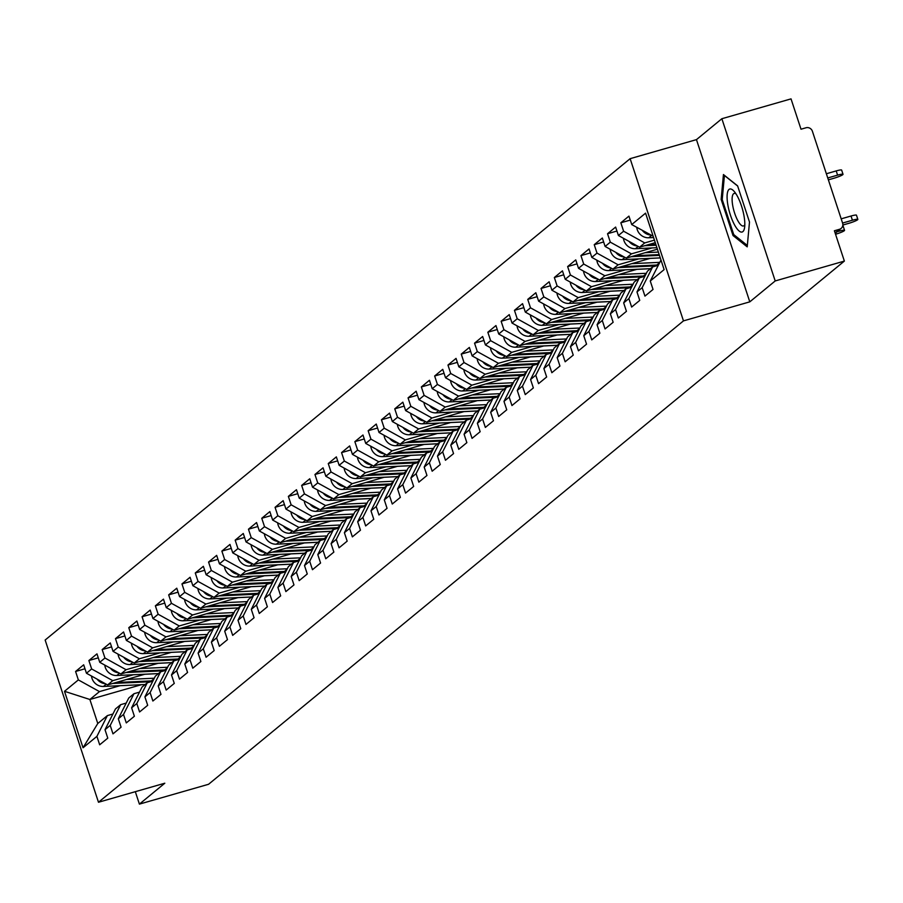 <?xml version="1.0" encoding="UTF-8"?>
<svg xmlns="http://www.w3.org/2000/svg" width="903" height="903" viewBox="0 0 903 903"><rect width="100%" height="100%" fill="white"/><g stroke="black" fill="none" stroke-linecap="round" stroke-linejoin="round"><path stroke-width="1.35" d="M630.136 158.668L45.15 640.035L98.483 802.259L683.469 320.881L630.136 158.668L696.461 139.626L749.795 301.85L775.203 280.946L721.869 118.722L696.461 139.626M721.869 118.722L791.028 98.878L801.006 129.208L806.063 127.763A5.158 4.887 50.5 0 1 812.395 131.262L842.589 223.086A5.158 4.887 50.5 0 1 841.122 228.425L835.219 233.279M141.432 684.7L89.882 699.486L64.497 691.303L83.053 747.763L96.914 736.363L99.68 744.794L107.784 738.135L105.008 729.692L115.471 708.945L120.663 704.667L126.206 703.076M64.497 691.303L78.347 679.903L75.581 671.471L84.984 668.773M144.954 674.202L107.57 684.937L86.451 673.243L83.674 664.811L75.581 671.471M86.451 673.243L91.654 668.965L88.878 660.533L98.28 657.835M158.251 663.265L120.878 673.988L99.748 662.305L96.971 653.862L88.878 660.533M99.748 662.305L104.951 658.016L102.174 649.584L111.577 646.887M171.559 652.316L134.175 663.05L113.044 651.356L110.279 642.925L102.174 649.584M113.044 651.356L118.248 647.079L115.471 638.647L124.874 635.949M184.855 641.378L147.471 652.101L126.352 640.408L123.576 631.976L115.471 638.647M126.352 640.408L131.545 636.13L128.779 627.698L138.182 625M198.152 630.429L160.768 641.164L139.649 629.47L136.872 621.038L128.779 627.698M139.649 629.47L144.841 625.192L142.076 616.76L151.478 614.051M211.449 619.492L174.065 630.215L152.946 618.521L150.169 610.089L142.076 616.76M152.946 618.521L158.149 614.243L155.372 605.811L164.775 603.114M224.745 608.543L187.372 619.277L166.242 607.584L163.466 599.152L155.372 605.811M166.242 607.584L171.446 603.306L168.669 594.863L178.072 592.165M238.053 597.605L200.669 608.329L179.539 596.635L176.774 588.203L168.669 594.863M179.539 596.635L184.743 592.357L181.966 583.925L191.368 581.227M251.35 586.657L213.966 597.38L192.847 585.697L190.07 577.265L181.966 583.925M192.847 585.697L198.039 581.419L195.274 572.976L204.676 570.278M264.647 575.719L227.263 586.442L206.144 574.748L203.367 566.316L195.274 572.976M206.144 574.748L211.336 570.47L208.57 562.038L217.973 559.341M277.943 564.77L240.57 575.493L219.44 563.811L216.664 555.368L208.57 562.038M219.44 563.811L224.644 559.533L221.867 551.09L231.27 548.392M291.24 553.821L253.867 564.556L232.737 552.862L229.96 544.43L221.867 551.09M232.737 552.862L237.94 548.584L235.164 540.152L244.566 537.454M304.548 542.884L267.164 553.607L246.034 541.924L243.268 533.481L235.164 540.152M246.034 541.924L251.237 537.646L248.46 529.203L257.863 526.505M317.845 531.935L280.461 542.669L259.342 530.975L256.565 522.544L248.46 529.203M259.342 530.975L264.534 526.697L261.768 518.266L271.171 515.568M331.141 520.997L293.757 531.72L272.638 520.038L269.862 511.595L261.768 518.266M272.638 520.038L277.842 515.76L275.065 507.317L284.468 504.619M344.438 510.048L307.065 520.783L285.935 509.089L283.158 500.657L275.065 507.317M285.935 509.089L291.138 504.811L288.362 496.379L297.764 493.681M357.735 499.111L320.362 509.834L299.232 498.151L296.466 489.708L288.362 496.379M299.232 498.151L304.435 493.873L301.658 485.43L311.061 482.733M371.043 488.162L333.659 498.896L312.528 487.202L309.763 478.771L301.658 485.43M312.528 487.202L317.732 482.924L314.955 474.493L324.358 471.795M384.339 477.224L346.955 487.947L325.836 476.265L323.06 467.822L314.955 474.493M325.836 476.265L331.029 471.976L328.263 463.544L337.666 460.846M397.636 466.275L360.252 477.01L339.133 465.316L336.356 456.884L328.263 463.544M339.133 465.316L344.336 461.038L341.56 452.606L350.962 449.908M410.933 455.338L373.56 466.061L352.43 454.378L349.653 445.935L341.56 452.606M352.43 454.378L357.633 450.089L354.856 441.657L364.259 438.96M424.241 444.389L386.856 455.123L365.726 443.429L362.961 434.998L354.856 441.657M365.726 443.429L370.93 439.151L368.153 430.72L377.556 428.022M437.537 433.451L400.153 444.174L379.023 432.481L376.258 424.049L368.153 430.72M379.023 432.481L384.226 428.203L381.45 419.771L390.852 417.073M450.834 422.502L413.45 433.237L392.331 421.543L389.554 413.111L381.45 419.771M392.331 421.543L397.523 417.265L394.758 408.833L404.16 406.124M464.131 411.565L426.747 422.288L405.628 410.594L402.851 402.162L394.758 408.833M405.628 410.594L410.831 406.316L408.054 397.884L417.457 395.187M477.427 400.616L440.054 411.35L418.924 399.657L416.148 391.225L408.054 397.884M418.924 399.657L424.128 395.379L421.351 386.935L430.754 384.238M490.735 389.678L453.351 400.401L432.221 388.708L429.456 380.276L421.351 386.935M432.221 388.708L437.424 384.43L434.648 375.998L444.05 373.3M504.032 378.729L466.648 389.464L445.518 377.77L442.752 369.338L434.648 375.998M445.518 377.77L450.721 373.492L447.956 365.049L457.358 362.351M517.329 367.792L479.944 378.515L458.826 366.821L456.049 358.389L447.956 365.049M458.826 366.821L464.018 362.543L461.252 354.111L470.655 351.414M530.625 356.843L493.241 367.566L472.122 355.884L469.346 347.441L461.252 354.111M472.122 355.884L477.326 351.606L474.549 343.163L483.952 340.465M543.922 345.894L506.549 356.629L485.419 344.935L482.642 336.503L474.549 343.163M485.419 344.935L490.622 340.657L487.846 332.225L497.248 329.527M557.23 334.957L519.846 345.68L498.716 333.997L495.95 325.554L487.846 332.225M498.716 333.997L503.919 329.719L501.142 321.276L510.545 318.578M570.527 324.008L533.142 334.742L512.024 323.048L509.247 314.616L501.142 321.276M512.024 323.048L517.216 318.77L514.45 310.339L523.853 307.641M583.823 313.07L546.439 323.793L525.32 312.111L522.544 303.668L514.45 310.339M525.32 312.111L530.512 307.833L527.747 299.39L537.15 296.692M597.12 302.121L559.736 312.856L538.617 301.162L535.84 292.73L527.747 299.39M538.617 301.162L543.82 296.884L541.044 288.452L550.446 285.754M610.417 291.184L573.044 301.907L551.914 290.224L549.137 281.781L541.044 288.452M551.914 290.224L557.117 285.946L554.34 277.503L563.743 274.805M623.725 280.235L586.34 290.969L565.21 279.275L562.445 270.844L554.34 277.503M565.21 279.275L570.414 274.997L567.637 266.566L577.04 263.868M637.021 269.297L599.637 280.02L578.518 268.338L575.742 259.895L567.637 266.566M578.518 268.338L583.71 264.048L580.945 255.617L590.348 252.919M650.318 258.348L612.934 269.083L591.815 257.389L589.038 248.957L580.945 255.617M591.815 257.389L597.007 253.111L594.242 244.679L603.644 241.981M657.407 249.194L626.242 258.134L605.112 246.451L602.335 238.008L594.242 244.679M605.112 246.451L610.315 242.162L607.538 233.73L616.941 231.033M655.273 242.681L639.538 247.196L618.408 235.502L615.632 227.071L607.538 233.73M618.408 235.502L623.612 231.224L620.835 222.793L630.238 220.095M653.129 236.168L631.705 224.565L628.939 216.122L620.835 222.793M631.705 224.565L645.566 213.164L664.123 269.613L650.273 281.014L660.985 260.053M105.008 729.692L110.211 725.414L112.988 733.857L121.081 727.186L118.304 718.754L123.508 714.476L126.285 722.908L134.378 716.248L131.612 707.805L136.804 703.527L139.581 711.959L147.686 705.299L144.909 696.868L150.112 692.59L152.878 701.021L160.982 694.362L158.206 685.919L163.409 681.641L166.175 690.073L174.279 683.413L171.502 674.981L176.706 670.703L179.483 679.135L187.576 672.464L184.799 664.032L190.002 659.754L192.779 668.186L200.872 661.527L198.107 653.095L203.299 648.817L206.076 657.249L214.18 650.578L211.404 642.146L216.607 637.868L219.373 646.3L227.477 639.64L224.7 631.208L229.904 626.919L232.681 635.362L240.774 628.691L237.997 620.259L243.2 615.981L245.977 624.413L254.07 617.754L251.305 609.322L256.497 605.033L259.274 613.476L267.367 606.805L264.602 598.373L269.794 594.095L272.571 602.527L280.675 595.867L277.898 587.424L283.102 583.146L285.867 591.589L293.972 584.918L291.195 576.486L296.398 572.209L299.175 580.64L307.268 573.981L304.492 565.538L309.695 561.26L312.472 569.703L320.565 563.032L317.8 554.6L322.992 550.322L325.769 558.754L333.862 552.094L331.096 543.651L336.288 539.373L339.065 547.816L347.17 541.145L344.393 532.714L349.596 528.436L352.362 536.867L360.466 530.208L357.69 521.765L362.893 517.487L365.67 525.93L373.763 519.259L370.986 510.827L376.19 506.549L378.967 514.981L387.06 508.321L384.294 499.878L389.486 495.6L392.263 504.032L400.356 497.372L397.591 488.941L402.794 484.663L405.56 493.094L413.664 486.435L410.888 477.992L416.091 473.714L418.857 482.146L426.961 475.486L424.184 467.054L429.388 462.776L432.165 471.208L440.258 464.537L437.481 456.105L442.684 451.827L445.461 460.259L453.554 453.599L450.789 445.168L455.981 440.89L458.758 449.322L466.862 442.651L464.086 434.219L469.289 429.941L472.055 438.373L480.159 431.713L477.382 423.281L482.586 418.992L485.351 427.435L493.456 420.764L490.679 412.332L495.882 408.054L498.659 416.486L506.752 409.827L503.976 401.395L509.179 397.106L511.956 405.549L520.049 398.878L517.284 390.446L522.476 386.168L525.253 394.6L533.357 387.94L530.58 379.508L535.784 375.219L538.549 383.662L546.654 376.991L543.877 368.559L549.08 364.281L551.846 372.713L559.95 366.054L557.174 357.611L562.377 353.333L565.154 361.776L573.247 355.105L570.47 346.673L575.674 342.395L578.451 350.827L586.544 344.167L583.778 335.724L588.97 331.446L591.747 339.889L599.852 333.218L597.075 324.787L602.278 320.509L605.044 328.94L613.148 322.281L610.372 313.838L615.575 309.56L618.352 318.003L626.445 311.332L623.668 302.9L628.872 298.622L631.649 307.054L639.742 300.394L636.976 291.951L642.168 287.673L644.945 296.116L653.038 289.445L650.273 281.014M133.373 674.744L112.773 680.659L107.57 684.937M112.773 680.659L91.654 668.965M110.211 725.414L120.663 704.667M146.67 663.795L126.07 669.71L120.878 673.988M118.304 718.754L128.768 697.996L133.971 693.718L139.513 692.127M126.07 669.71L104.951 658.016M123.508 714.476L133.971 693.718M159.966 652.858L139.378 658.772L134.175 663.05M131.612 707.805L142.064 687.059L147.268 682.781L152.81 681.189M139.378 658.772L118.248 647.079M136.804 703.527L147.268 682.781M173.263 641.909L152.675 647.823L147.471 652.101M144.909 696.868L155.361 676.11L160.565 671.832L166.107 670.24M152.675 647.823L131.545 636.13M150.112 692.59L160.565 671.832M186.571 630.971L165.971 636.875L160.768 641.164M158.206 685.919L168.669 665.172L173.861 660.883L179.404 659.303M165.971 636.875L144.841 625.192M163.409 681.641L173.861 660.883M199.868 620.022L179.268 625.937L174.065 630.215M171.502 674.981L181.966 654.223L187.158 649.946L192.7 648.354M179.268 625.937L158.149 614.243M176.706 670.703L187.158 649.946M213.164 609.085L192.565 614.988L187.372 619.277M184.799 664.032L195.262 643.286L200.466 638.997L206.008 637.405M192.565 614.988L171.446 603.306M190.002 659.754L200.466 638.997M226.461 598.136L205.873 604.051L200.669 608.329M198.107 653.095L208.559 632.337L213.763 628.059L219.305 626.468M205.873 604.051L184.743 592.357M203.299 648.817L213.763 628.059M239.758 587.198L219.169 593.102L213.966 597.38M211.404 642.146L221.856 621.388L227.059 617.11L232.602 615.519M219.169 593.102L198.039 581.419M216.607 637.868L227.059 617.11M253.066 576.249L232.466 582.164L227.263 586.442M224.7 631.208L235.164 610.451L240.356 606.173L245.898 604.581M232.466 582.164L211.336 570.47M229.904 626.919L240.356 606.173M266.362 565.312L245.763 571.215L240.57 575.493M237.997 620.259L248.46 599.502L253.664 595.224L259.206 593.632M245.763 571.215L224.644 559.533M243.2 615.981L253.664 595.224M279.659 554.363L259.059 560.278L253.867 564.556M251.305 609.322L261.757 588.564L266.961 584.286L272.503 582.695M259.059 560.278L237.94 548.584M256.497 605.033L266.961 584.286M292.956 543.425L272.367 549.329L267.164 553.607M264.602 598.373L275.054 577.615L280.257 573.337L285.799 571.746M272.367 549.329L251.237 537.646M269.794 594.095L280.257 573.337M306.264 532.477L285.664 538.391L280.461 542.669M277.898 587.424L288.35 566.678L293.554 562.4L299.096 560.808M285.664 538.391L264.534 526.697M283.102 583.146L293.554 562.4M319.56 521.539L298.961 527.442L293.757 531.72M291.195 576.486L301.658 555.729L306.851 551.451L312.393 549.859M298.961 527.442L277.842 515.76M296.398 572.209L306.851 551.451M332.857 510.59L312.257 516.505L307.065 520.783M304.492 565.538L314.955 544.791L320.159 540.513L325.701 538.922M312.257 516.505L291.138 504.811M309.695 561.26L320.159 540.513M346.154 499.652L325.554 505.556L320.362 509.834M317.8 554.6L328.252 533.842L333.455 529.564L338.997 527.973M325.554 505.556L304.435 493.873M322.992 550.322L333.455 529.564M359.45 488.704L338.862 494.618L333.659 498.896M331.096 543.651L341.548 522.905L346.752 518.627L352.294 517.035M338.862 494.618L317.732 482.924M336.288 539.373L346.752 518.627M372.758 477.755L352.159 483.669L346.955 487.947M344.393 532.714L354.845 511.956L360.049 507.678L365.591 506.086M352.159 483.669L331.029 471.976M349.596 528.436L360.049 507.678M386.055 466.817L365.455 472.732L360.252 477.01M357.69 521.765L368.153 501.018L373.345 496.74L378.888 495.149M365.455 472.732L344.336 461.038M362.893 517.487L373.345 496.74M399.352 455.868L378.752 461.783L373.56 466.061M370.986 510.827L381.45 490.069L386.653 485.791L392.195 484.2M378.752 461.783L357.633 450.089M376.19 506.549L386.653 485.791M412.648 444.931L392.06 450.845L386.856 455.123M384.294 499.878L394.746 479.132L399.95 474.854L405.492 473.262M392.06 450.845L370.93 439.151M389.486 495.6L399.95 474.854M425.945 433.982L405.357 439.896L400.153 444.174M397.591 488.941L408.043 468.183L413.247 463.905L418.789 462.313M405.357 439.896L384.226 428.203M402.794 484.663L413.247 463.905M439.253 423.044L418.653 428.948L413.45 433.237M410.888 477.992L421.351 457.245L426.543 452.956L432.085 451.376M418.653 428.948L397.523 417.265M416.091 473.714L426.543 452.956M452.55 412.095L431.95 418.01L426.747 422.288M424.184 467.054L434.648 446.296L439.84 442.019L445.382 440.427M431.95 418.01L410.831 406.316M429.388 462.776L439.84 442.019M465.846 401.158L445.247 407.061L440.054 411.35M437.481 456.105L447.944 435.359L453.148 431.07L458.69 429.489M445.247 407.061L424.128 395.379M442.684 451.827L453.148 431.07M479.143 390.209L458.555 396.124L453.351 400.401M450.789 445.168L461.241 424.41L466.445 420.132L471.987 418.541M458.555 396.124L437.424 384.43M455.981 440.89L466.445 420.132M492.44 379.271L471.851 385.175L466.648 389.464M464.086 434.219L474.538 413.461L479.741 409.183L485.283 407.592M471.851 385.175L450.721 373.492M469.289 429.941L479.741 409.183M505.748 368.322L485.148 374.237L479.944 378.515M477.382 423.281L487.846 402.524L493.038 398.246L498.58 396.654M485.148 374.237L464.018 362.543M482.586 418.992L493.038 398.246M519.044 357.385L498.445 363.288L493.241 367.566M490.679 412.332L501.142 391.575L506.335 387.297L511.877 385.705M498.445 363.288L477.326 351.606M495.882 408.054L506.335 387.297M532.341 346.436L511.741 352.351L506.549 356.629M503.976 401.395L514.439 380.637L519.643 376.359L525.185 374.768M511.741 352.351L490.622 340.657M509.179 397.106L519.643 376.359M545.638 335.498L525.049 341.402L519.846 345.68M517.284 390.446L527.736 369.688L532.939 365.41L538.481 363.819M525.049 341.402L503.919 329.719M522.476 386.168L532.939 365.41M558.934 324.549L538.346 330.464L533.142 334.742M530.58 379.508L541.032 358.751L546.236 354.473L551.778 352.881M538.346 330.464L517.216 318.77M535.784 375.219L546.236 354.473M572.242 313.612L551.643 319.515L546.439 323.793M543.877 368.559L554.34 347.802L559.533 343.524L565.075 341.932M551.643 319.515L530.512 307.833M549.08 364.281L559.533 343.524M585.539 302.663L564.939 308.578L559.736 312.856M557.174 357.611L567.637 336.864L572.841 332.586L578.371 330.995M564.939 308.578L543.82 296.884M562.377 353.333L572.841 332.586M598.836 291.725L578.236 297.629L573.044 301.907M570.47 346.673L580.934 325.915L586.137 321.637L591.679 320.046M578.236 297.629L557.117 285.946M575.674 342.395L586.137 321.637M612.132 280.777L591.544 286.691L586.34 290.969M583.778 335.724L594.23 314.978L599.434 310.7L604.976 309.108M591.544 286.691L570.414 274.997M588.97 331.446L599.434 310.7M625.44 269.828L604.841 275.742L599.637 280.02M597.075 324.787L607.527 304.029L612.731 299.751L618.273 298.159M604.841 275.742L583.71 264.048M602.278 320.509L612.731 299.751M638.737 258.89L618.137 264.805L612.934 269.083M610.372 313.838L620.835 293.091L626.027 288.813L631.569 287.222M618.137 264.805L597.007 253.111M615.575 309.56L626.027 288.813M652.034 247.941L631.434 253.856L626.242 258.134M623.668 302.9L634.132 282.142L639.335 277.864L644.877 276.273M631.434 253.856L610.315 242.162M628.872 298.622L639.335 277.864M654.427 240.13L644.731 242.918L639.538 247.196M636.976 291.951L647.428 271.205L652.632 266.927L658.174 265.335M644.731 242.918L623.612 231.224M642.168 287.673L652.632 266.927M835.094 232.884L839.451 229.306L834.395 230.762L844.361 261.091L775.203 280.946M839.451 229.306A5.158 4.887 50.5 0 0 841.122 228.425M135.315 791.683L139.401 804.121L208.57 784.278L844.361 261.091M139.401 804.121L164.809 783.217L98.483 802.259M749.795 301.85L683.469 320.881M120.076 685.682L99.477 691.596L89.882 699.486L97.784 723.495L107.367 715.605L112.909 714.013M99.477 691.596L78.347 679.903M96.914 736.363L107.367 715.605M83.053 747.763L97.784 723.495M747.21 246.858L749.49 222.014L737.604 185.86L723.438 174.55L721.147 199.405L733.033 235.548L747.21 246.858M734.432 235.152L733.033 235.548M722.265 199.078L721.147 199.405M842.838 225.039L848.572 223.391A7.743 0.948 161.8 0 0 857.85 219.395A7.743 0.948 161.8 0 0 852.409 220.23L851.032 216.02A7.743 0.948 -18.2 0 1 856.462 215.174L857.85 219.395M841.19 218.842L851.032 216.02M842.578 223.052L852.409 220.23M837.589 175.137L836.201 170.915A7.743 0.948 -18.2 0 1 841.641 170.08L843.018 174.302A7.743 0.948 161.8 0 0 837.589 175.137L827.746 177.959M828.367 179.844L833.751 178.297A7.743 0.948 161.8 0 0 843.018 174.302M642.383 230.468A11.355 10.757 50.5 0 0 650.668 235.051M636.739 227.342A11.355 10.757 50.5 0 0 648.76 237.771L653.58 237.545M836.201 170.915L826.358 173.748M742.887 231.608A22.361 6.637 -106 0 0 744.58 227.658A22.361 6.637 -106 0 0 734.184 191.425A22.361 6.637 -106 0 0 729.014 189.438A22.361 6.637 -106 0 0 730.414 215.083A22.361 6.637 -106 0 0 742.887 231.608M735.99 193.863A16.931 5.023 -106 0 0 734.162 193.423A16.931 5.023 -106 0 0 733.575 193.727A16.931 5.023 -106 0 0 734.308 212.126A16.931 5.023 -106 0 0 743.496 225.976A16.931 5.023 -106 0 0 744.083 225.66A16.931 5.023 -106 0 0 744.828 224.633M747.334 245.447L733.733 234.599L722.219 199.574L724.432 175.498L737.672 186.052M835.546 234.261A7.743 0.948 161.8 0 0 844.553 230.344A7.743 0.948 161.8 0 0 839.113 231.179L838.831 230.31M842.691 225.964A7.743 0.948 -18.2 0 1 843.165 226.122L844.553 230.344M837.07 231.766L839.113 231.179M629.086 241.406A11.355 10.757 50.5 0 0 637.36 245.988M623.442 238.29A11.355 10.757 50.5 0 0 635.452 248.72L656.921 247.715M644.584 245.74L656.097 245.21M647.891 244.792L655.838 244.431M615.778 252.355A11.355 10.757 50.5 0 0 624.063 256.937M610.146 249.228A11.355 10.757 50.5 0 0 622.156 259.658L660.274 257.886M631.287 256.689L659.438 255.38M634.583 255.741L659.19 254.601M645.182 252.705L658.366 252.084M660.274 257.908A12.732 12.055 -129.5 0 1 659.653 257.953L650.149 258.405M602.482 263.292A11.355 10.757 50.5 0 0 610.767 267.875M596.838 260.177A11.355 10.757 50.5 0 0 608.859 270.607L650.51 268.665M617.991 267.627L655.781 265.877A17.202 16.299 50.5 0 0 656.425 265.832M621.287 266.678L656.797 265.031A17.202 16.299 50.5 0 0 658.4 264.884M631.886 263.642L659.675 262.355M647.338 268.812A12.732 12.055 -129.5 0 1 646.356 268.902L636.852 269.342M589.185 274.241A11.355 10.757 50.5 0 0 597.47 278.824M583.541 271.114A11.355 10.757 50.5 0 0 595.562 281.544L637.202 279.614M604.683 278.575L642.485 276.815A17.202 16.299 50.5 0 0 643.128 276.781M607.99 277.627L643.5 275.979A17.202 16.299 50.5 0 0 645.103 275.821M618.589 274.591L646.379 273.293M634.041 279.761A12.732 12.055 -129.5 0 1 633.059 279.851L623.555 280.291M575.888 285.179A11.355 10.757 50.5 0 0 584.173 289.761M570.244 282.063A11.355 10.757 50.5 0 0 582.266 292.493L623.905 290.552M591.386 289.513L629.177 287.764A17.202 16.299 50.5 0 0 629.82 287.718M594.693 288.565L630.204 286.917A17.202 16.299 50.5 0 0 631.795 286.77M605.281 285.529L633.071 284.242M620.745 290.698A12.732 12.055 -129.5 0 1 619.763 290.789L610.259 291.229M562.58 296.128A11.355 10.757 50.5 0 0 570.865 300.71M556.948 293.001A11.355 10.757 50.5 0 0 568.958 303.431L610.609 301.5M578.089 300.462L615.88 298.701A17.202 16.299 50.5 0 0 616.523 298.667M581.397 299.514L616.907 297.866A17.202 16.299 50.5 0 0 618.499 297.708M591.984 296.477L619.774 295.179M607.437 301.647A12.732 12.055 -129.5 0 1 606.455 301.737L596.951 302.178M549.284 307.065A11.355 10.757 50.5 0 0 557.569 311.648M543.651 303.95A11.355 10.757 50.5 0 0 555.661 314.379L597.312 312.438M564.793 311.4L602.583 309.65A17.202 16.299 50.5 0 0 603.227 309.605M568.089 310.451L603.61 308.803A17.202 16.299 50.5 0 0 605.202 308.657M578.688 307.415L606.477 306.128M594.14 312.585A12.732 12.055 -129.5 0 1 593.158 312.675L583.654 313.115M535.987 318.014A11.355 10.757 50.5 0 0 544.272 322.597M530.343 314.887A11.355 10.757 50.5 0 0 542.364 325.317L584.015 323.387M551.496 322.348L589.287 320.599A17.202 16.299 50.5 0 0 589.93 320.554M554.792 321.4L590.302 319.752A17.202 16.299 50.5 0 0 591.905 319.594M565.391 318.364L593.181 317.066M580.843 323.534A12.732 12.055 -129.5 0 1 579.861 323.624L570.357 324.064M522.69 328.952A11.355 10.757 50.5 0 0 530.975 333.534M517.047 325.836A11.355 10.757 50.5 0 0 529.068 336.266L570.707 334.324M538.188 333.286L575.979 331.536A17.202 16.299 50.5 0 0 576.633 331.491M541.495 332.349L577.006 330.69A17.202 16.299 50.5 0 0 578.609 330.543M552.083 329.302L579.873 328.015M567.547 334.482A12.732 12.055 -129.5 0 1 566.565 334.561L557.061 335.002M509.394 339.9A11.355 10.757 50.5 0 0 517.679 344.483M503.75 336.774A11.355 10.757 50.5 0 0 515.771 347.204L557.411 345.273M524.891 344.235L562.682 342.485A17.202 16.299 50.5 0 0 563.325 342.44M528.199 343.287L563.709 341.639A17.202 16.299 50.5 0 0 565.301 341.481M538.786 340.25L566.576 338.952M554.25 345.42A12.732 12.055 -129.5 0 1 553.268 345.51L543.764 345.951M496.086 350.838A11.355 10.757 50.5 0 0 504.371 355.432M490.453 347.723A11.355 10.757 50.5 0 0 502.463 358.152L544.114 356.222M511.595 355.184L549.385 353.423A17.202 16.299 50.5 0 0 550.029 353.378M514.902 354.236L550.412 352.588A17.202 16.299 50.5 0 0 552.004 352.43M525.49 351.188L553.279 349.901M540.942 356.369A12.732 12.055 -129.5 0 1 539.96 356.448L530.456 356.888M482.789 361.787A11.355 10.757 50.5 0 0 491.074 366.37M477.156 358.66A11.355 10.757 50.5 0 0 489.166 369.09L530.817 367.16M498.298 366.121L536.089 364.372A17.202 16.299 50.5 0 0 536.732 364.327M501.594 365.173L537.104 363.525A17.202 16.299 50.5 0 0 538.707 363.367M512.193 362.137L539.983 360.839M527.645 367.307A12.732 12.055 -129.5 0 1 526.663 367.397L517.159 367.837M469.492 372.725A11.355 10.757 50.5 0 0 477.777 377.319M463.849 369.609A11.355 10.757 50.5 0 0 475.87 380.039L517.521 378.109M485.001 377.07L522.792 375.309A17.202 16.299 50.5 0 0 523.435 375.264M488.297 376.122L523.808 374.474A17.202 16.299 50.5 0 0 525.411 374.316M498.896 373.074L526.686 371.788M514.349 378.255A12.732 12.055 -129.5 0 1 513.367 378.334L503.863 378.775M456.196 383.673A11.355 10.757 50.5 0 0 464.481 388.256M450.552 380.547A11.355 10.757 50.5 0 0 462.573 390.976L504.213 389.046M471.693 388.008L509.484 386.258A17.202 16.299 50.5 0 0 510.139 386.213M475.001 387.06L510.511 385.412A17.202 16.299 50.5 0 0 512.114 385.254M485.588 384.023L513.378 382.725M501.052 389.193A12.732 12.055 -129.5 0 1 500.07 389.283L490.566 389.724M442.899 394.611A11.355 10.757 50.5 0 0 451.184 399.205M437.255 391.496A11.355 10.757 50.5 0 0 449.276 401.925L490.916 399.995M458.397 398.957L496.187 397.196A17.202 16.299 50.5 0 0 496.831 397.151M461.704 398.009L497.214 396.361A17.202 16.299 50.5 0 0 498.806 396.203M472.292 394.961L500.081 393.674M487.744 400.142A12.732 12.055 -129.5 0 1 486.762 400.221L477.258 400.661M429.591 405.56A11.355 10.757 50.5 0 0 437.876 410.143M423.959 402.445A11.355 10.757 50.5 0 0 435.968 412.863L477.619 410.933M445.1 409.894L482.891 408.145A17.202 16.299 50.5 0 0 483.534 408.1M448.396 408.946L483.918 407.298A17.202 16.299 50.5 0 0 485.509 407.151M458.995 405.91L486.785 404.623M474.447 411.079A12.732 12.055 -129.5 0 1 473.465 411.17L463.961 411.61M416.294 416.509A11.355 10.757 50.5 0 0 424.579 421.091M410.662 413.382A11.355 10.757 50.5 0 0 422.672 423.812L464.323 421.882M431.803 420.843L469.594 419.082A17.202 16.299 50.5 0 0 470.237 419.037M435.099 419.895L470.61 418.247A17.202 16.299 50.5 0 0 472.213 418.089M445.698 416.847L473.488 415.561M461.151 422.028A12.732 12.055 -129.5 0 1 460.169 422.107L450.665 422.548M402.998 427.446A11.355 10.757 50.5 0 0 411.283 432.029M397.354 424.331A11.355 10.757 50.5 0 0 409.375 434.761L451.026 432.819M418.507 431.781L456.297 430.031A17.202 16.299 50.5 0 0 456.941 429.986M421.803 430.833L457.313 429.185A17.202 16.299 50.5 0 0 458.916 429.038M432.402 427.796L460.191 426.509M447.854 432.966A12.732 12.055 -129.5 0 1 446.872 433.056L437.368 433.496M389.701 438.395A11.355 10.757 50.5 0 0 397.986 442.978M384.057 435.269A11.355 10.757 50.5 0 0 396.078 445.698L437.718 443.768M405.199 442.73L442.989 440.969A17.202 16.299 50.5 0 0 443.633 440.935M408.506 441.781L444.016 440.133A17.202 16.299 50.5 0 0 445.619 439.975M419.094 438.734L446.883 437.447M434.557 443.915A12.732 12.055 -129.5 0 1 433.575 443.994L424.071 444.434M376.404 449.333A11.355 10.757 50.5 0 0 384.689 453.916M370.761 446.217A11.355 10.757 50.5 0 0 382.77 456.647L424.421 454.706M391.902 453.667L429.693 451.918A17.202 16.299 50.5 0 0 430.336 451.872M395.209 452.719L430.72 451.071A17.202 16.299 50.5 0 0 432.311 450.924M405.797 449.683L433.587 448.396M421.249 454.852A12.732 12.055 -129.5 0 1 420.267 454.943L410.763 455.383M363.096 460.282A11.355 10.757 50.5 0 0 371.381 464.864M357.464 457.155A11.355 10.757 50.5 0 0 369.474 467.585L411.125 465.655M378.605 464.616L416.396 462.855A17.202 16.299 50.5 0 0 417.039 462.821M381.901 463.668L417.423 462.02A17.202 16.299 50.5 0 0 419.015 461.862M392.5 460.62L420.29 459.334M407.953 465.801A12.732 12.055 -129.5 0 1 406.971 465.88L397.467 466.332M349.8 471.219A11.355 10.757 50.5 0 0 358.085 475.802M344.156 468.104A11.355 10.757 50.5 0 0 356.177 478.534L397.828 476.592M365.309 475.554L403.099 473.804A17.202 16.299 50.5 0 0 403.743 473.759M368.605 474.606L404.115 472.958A17.202 16.299 50.5 0 0 405.718 472.811M379.204 471.569L406.993 470.282M394.656 476.739A12.732 12.055 -129.5 0 1 393.674 476.829L384.17 477.269M336.503 482.168A11.355 10.757 50.5 0 0 344.788 486.751M330.859 479.041A11.355 10.757 50.5 0 0 342.88 489.471L384.52 487.541M352.001 486.503L389.803 484.742A17.202 16.299 50.5 0 0 390.446 484.708M355.308 485.554L390.818 483.906A17.202 16.299 50.5 0 0 392.421 483.748M365.907 482.518L393.697 481.22M381.359 487.688A12.732 12.055 -129.5 0 1 380.377 487.778L370.873 488.218M323.206 493.106A11.355 10.757 50.5 0 0 331.491 497.688M317.563 489.99A11.355 10.757 50.5 0 0 329.584 500.42L371.223 498.479M338.704 497.44L376.495 495.691A17.202 16.299 50.5 0 0 377.138 495.645M342.011 496.492L377.522 494.844A17.202 16.299 50.5 0 0 379.125 494.697M352.599 493.456L380.389 492.169M368.063 498.625A12.732 12.055 -129.5 0 1 367.081 498.716L357.577 499.156M309.91 504.055A11.355 10.757 50.5 0 0 318.183 508.637M304.266 500.928A11.355 10.757 50.5 0 0 316.276 511.358L357.927 509.427M325.407 508.389L363.198 506.628A17.202 16.299 50.5 0 0 363.841 506.594M328.715 507.441L364.225 505.793A17.202 16.299 50.5 0 0 365.817 505.635M339.302 504.405L367.092 503.106M354.755 509.574A12.732 12.055 -129.5 0 1 353.773 509.664L344.269 510.105M296.602 514.992A11.355 10.757 50.5 0 0 304.887 519.575M290.969 511.877A11.355 10.757 50.5 0 0 302.979 522.306L344.63 520.365M312.111 519.327L349.901 517.577A17.202 16.299 50.5 0 0 350.545 517.532M315.407 518.378L350.928 516.73A17.202 16.299 50.5 0 0 352.52 516.584M326.006 515.342L353.795 514.055M341.458 520.512A12.732 12.055 -129.5 0 1 340.476 520.602L330.972 521.042M283.305 525.941A11.355 10.757 50.5 0 0 291.59 530.524M277.661 522.814A11.355 10.757 50.5 0 0 289.682 533.244L331.333 531.314M298.814 530.275L336.605 528.515A17.202 16.299 50.5 0 0 337.248 528.481M302.11 529.327L337.62 527.679A17.202 16.299 50.5 0 0 339.223 527.521M312.709 526.291L340.499 524.993M328.161 531.461A12.732 12.055 -129.5 0 1 327.179 531.551L317.675 531.991M270.008 536.879A11.355 10.757 50.5 0 0 278.293 541.461M264.365 533.763A11.355 10.757 50.5 0 0 276.386 544.193L318.025 542.251M285.506 541.213L323.308 539.463A17.202 16.299 50.5 0 0 323.951 539.418M288.813 540.276L324.324 538.617A17.202 16.299 50.5 0 0 325.927 538.47M299.412 537.229L327.202 535.942M314.865 542.41A12.732 12.055 -129.5 0 1 313.883 542.489L304.379 542.929M256.712 547.828A11.355 10.757 50.5 0 0 264.997 552.41M251.068 544.701A11.355 10.757 50.5 0 0 263.089 555.131L304.729 553.2M272.209 552.162L310 550.412A17.202 16.299 50.5 0 0 310.643 550.367M275.517 551.214L311.027 549.566A17.202 16.299 50.5 0 0 312.619 549.408M286.104 548.177L313.894 546.879M301.568 553.347A12.732 12.055 -129.5 0 1 300.586 553.437L291.082 553.878M243.404 558.765A11.355 10.757 50.5 0 0 251.689 563.359M237.771 555.65A11.355 10.757 50.5 0 0 249.781 566.079L291.432 564.149M258.913 563.111L296.703 561.35A17.202 16.299 50.5 0 0 297.347 561.305M262.22 562.163L297.73 560.503A17.202 16.299 50.5 0 0 299.322 560.357M272.808 559.115L300.597 557.828M288.26 564.296A12.732 12.055 -129.5 0 1 287.278 564.375L277.774 564.815M230.107 569.714A11.355 10.757 50.5 0 0 238.392 574.297M224.475 566.587A11.355 10.757 50.5 0 0 236.484 577.017L278.135 575.087M245.616 574.048L283.407 572.299A17.202 16.299 50.5 0 0 284.05 572.254M248.912 573.1L284.434 571.452A17.202 16.299 50.5 0 0 286.025 571.294M259.511 570.064L287.301 568.766M274.963 575.234A12.732 12.055 -129.5 0 1 273.981 575.324L264.477 575.764M216.81 580.652A11.355 10.757 50.5 0 0 225.095 585.246M211.167 577.536A11.355 10.757 50.5 0 0 223.188 587.966L264.839 586.036M232.319 584.997L270.11 583.236A17.202 16.299 50.5 0 0 270.753 583.191M235.615 584.049L271.126 582.401A17.202 16.299 50.5 0 0 272.729 582.243M246.214 581.001L274.004 579.715M261.667 586.182A12.732 12.055 -129.5 0 1 260.685 586.261L251.181 586.702M203.514 591.6A11.355 10.757 50.5 0 0 211.799 596.183M197.87 588.474A11.355 10.757 50.5 0 0 209.891 598.903L251.531 596.973M219.011 595.935L256.813 594.185A17.202 16.299 50.5 0 0 257.457 594.14M222.319 594.987L257.829 593.339A17.202 16.299 50.5 0 0 259.432 593.181M232.918 591.95L260.707 590.652M248.37 597.12A12.732 12.055 -129.5 0 1 247.388 597.21L237.884 597.651M190.217 602.538A11.355 10.757 50.5 0 0 198.502 607.132M184.573 599.423A11.355 10.757 50.5 0 0 196.594 609.852L238.234 607.922M205.715 606.884L243.505 605.123A17.202 16.299 50.5 0 0 244.149 605.078M209.022 605.936L244.532 604.288A17.202 16.299 50.5 0 0 246.124 604.13M219.61 602.888L247.399 601.601M235.073 608.069A12.732 12.055 -129.5 0 1 234.091 608.148L224.587 608.588M176.909 613.487A11.355 10.757 50.5 0 0 185.194 618.07M171.277 610.36A11.355 10.757 50.5 0 0 183.286 620.79L224.937 618.86M192.418 617.821L230.209 616.072A17.202 16.299 50.5 0 0 230.852 616.027M195.725 616.873L231.236 615.225A17.202 16.299 50.5 0 0 232.827 615.078M206.313 613.837L234.103 612.55M221.766 619.006A12.732 12.055 -129.5 0 1 220.783 619.097L211.279 619.537M163.612 624.436A11.355 10.757 50.5 0 0 171.897 629.019M157.98 621.309A11.355 10.757 50.5 0 0 169.99 631.739L211.641 629.809M179.121 628.77L216.912 627.009A17.202 16.299 50.5 0 0 217.555 626.964M182.417 627.822L217.939 626.174A17.202 16.299 50.5 0 0 219.531 626.016M193.016 624.774L220.806 623.488M208.469 629.955A12.732 12.055 -129.5 0 1 207.487 630.034L197.983 630.475M150.316 635.373A11.355 10.757 50.5 0 0 158.601 639.956M144.672 632.258A11.355 10.757 50.5 0 0 156.693 642.688L198.344 640.746M165.825 639.708L203.615 637.958A17.202 16.299 50.5 0 0 204.259 637.913M169.121 638.76L204.631 637.112A17.202 16.299 50.5 0 0 206.234 636.965M179.72 635.723L207.509 634.437M195.172 640.893A12.732 12.055 -129.5 0 1 194.19 640.983L184.686 641.423M137.019 646.322A11.355 10.757 50.5 0 0 145.304 650.905M131.375 643.196A11.355 10.757 50.5 0 0 143.396 653.625L185.036 651.695M152.517 650.657L190.307 648.896A17.202 16.299 50.5 0 0 190.962 648.851M155.824 649.708L191.334 648.061A17.202 16.299 50.5 0 0 192.937 647.902M166.412 646.661L194.201 645.374M181.875 651.842A12.732 12.055 -129.5 0 1 180.893 651.921L171.389 652.361M123.722 657.26A11.355 10.757 50.5 0 0 132.007 661.843M118.079 654.144A11.355 10.757 50.5 0 0 130.1 664.574L171.739 662.633M139.22 661.594L177.011 659.845A17.202 16.299 50.5 0 0 177.654 659.8M142.527 660.646L178.038 658.998A17.202 16.299 50.5 0 0 179.629 658.851M153.115 657.61L180.905 656.323M168.568 662.779A12.732 12.055 -129.5 0 1 167.586 662.87L158.081 663.31M110.414 668.209A11.355 10.757 50.5 0 0 118.699 672.791M104.782 665.082A11.355 10.757 50.5 0 0 116.792 675.512L158.443 673.582M125.923 672.543L163.714 670.782A17.202 16.299 50.5 0 0 164.357 670.748M129.231 671.595L164.741 669.947A17.202 16.299 50.5 0 0 166.333 669.789M139.818 668.547L167.608 667.261M155.271 673.728A12.732 12.055 -129.5 0 1 154.289 673.807L144.785 674.259M97.118 679.146A11.355 10.757 50.5 0 0 105.403 683.729M91.485 676.031A11.355 10.757 50.5 0 0 103.495 686.461L145.146 684.519M112.627 683.481L150.417 681.731A17.202 16.299 50.5 0 0 151.061 681.686M115.923 682.533L151.433 680.885A17.202 16.299 50.5 0 0 153.036 680.738M126.522 679.496L154.311 678.209M651.503 235.514L648.76 237.771M638.207 246.451L635.452 248.72M624.91 257.4L622.156 259.658M611.602 268.338L608.859 270.607M659.393 262.897L656.797 265.031M598.305 279.287L595.562 281.544M646.096 273.846L643.5 275.979M585.009 290.224L582.266 292.493M632.8 284.784L630.204 286.917M571.712 301.173L568.958 303.431M619.503 295.732L616.907 297.866M558.415 312.122L555.661 314.379M606.206 306.67L603.61 308.803M545.107 323.06L542.364 325.317M592.899 317.619L590.302 319.752M531.811 334.008L529.068 336.266M579.602 328.557L577.006 330.69M518.514 344.946L515.771 347.204M566.305 339.505L563.709 341.639M505.217 355.895L502.463 358.152M553.008 350.443L550.412 352.588M491.909 366.832L489.166 369.09M539.712 361.392L537.104 363.525M478.613 377.781L475.87 380.039M526.404 372.329L523.808 374.474M465.316 388.719L462.573 390.976M513.107 383.278L510.511 385.412M452.019 399.668L449.276 401.925M499.81 394.216L497.214 396.361M438.723 410.605L435.968 412.863M486.514 405.165L483.918 407.298M425.415 421.554L422.672 423.812M473.206 416.102L470.61 418.247M412.118 432.492L409.375 434.761M459.909 427.051L457.313 429.185M398.821 443.441L396.078 445.698M446.613 437.989L444.016 440.133M385.525 454.378L382.77 456.647M433.316 448.938L430.72 451.071M372.228 465.327L369.474 467.585M420.019 459.875L417.423 462.02M358.92 476.265L356.177 478.534M406.711 470.824L404.115 472.958M345.623 487.214L342.88 489.471M393.415 481.773L390.818 483.906M332.327 498.151L329.584 500.42M380.118 492.711L377.522 494.844M319.03 509.1L316.276 511.358M366.821 503.66L364.225 505.793M305.733 520.049L302.979 522.306M353.524 514.597L350.928 516.73M292.425 530.987L289.682 533.244M340.217 525.546L337.62 527.679M279.129 541.935L276.386 544.193M326.92 536.484L324.324 538.617M265.832 552.873L263.089 555.131M313.623 547.432L311.027 549.566M252.535 563.822L249.781 566.079M300.327 558.37L297.73 560.503M239.239 574.76L236.484 577.017M287.03 569.319L284.434 571.452M225.931 585.708L223.188 587.966M273.722 580.257L271.126 582.401M212.634 596.646L209.891 598.903M260.425 591.205L257.829 593.339M199.337 607.595L196.594 609.852M247.129 602.143L244.532 604.288M186.041 618.532L183.286 620.79M233.832 613.092L231.236 615.225M172.733 629.481L169.99 631.739M220.535 624.029L217.939 626.174M159.436 640.419L156.693 642.688M207.227 634.978L204.631 637.112M146.139 651.368L143.396 653.625M193.931 645.916L191.334 648.061M132.843 662.305L130.1 664.574M180.634 656.865L178.038 658.998M119.546 673.254L116.792 675.512M167.337 667.802L164.741 669.947M106.238 684.192L103.495 686.461M154.041 678.751L151.433 680.885"/></g></svg>
